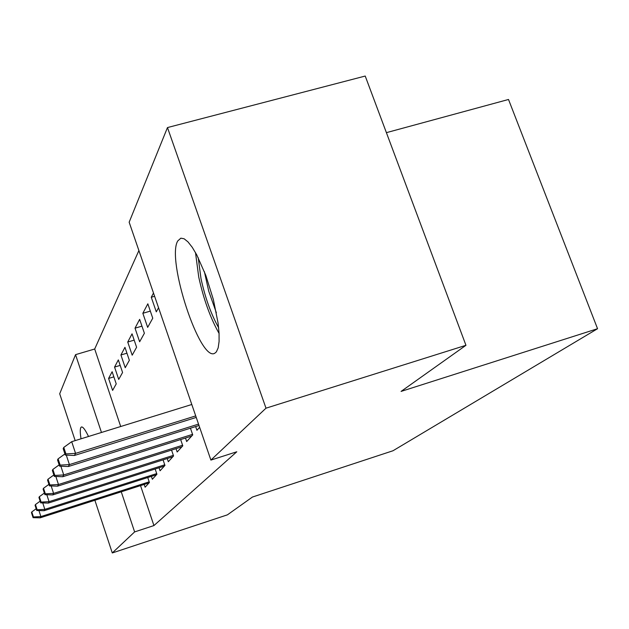 <?xml version="1.0" encoding="UTF-8"?>
<svg xmlns="http://www.w3.org/2000/svg" width="629" height="629" viewBox="0 0 629 629"><rect width="100%" height="100%" fill="white"/><g stroke="black" fill="none" stroke-linecap="round" stroke-linejoin="round"><path stroke-width="0.94" d="M216.376 351.878L214.835 353.199C200.124 362.791 166.174 259.494 177.763 240.931L180.861 238.163L184.116 238.776L187.961 241.858L192.254 247.315L196.798 254.957L205.825 275.416L213.38 299.585L218.066 323.031L219.057 333.111L219.089 341.492L218.177 347.829L216.376 351.878M103.856 497.39L102.92 497.688M81.023 438.806C80.103 432.972 80.032 429.23 80.803 427.602L81.33 427.02C82.8 426.454 85.198 429.607 88.524 436.487M138.899 250.554L94.696 349.009L75.543 354.662L101.473 432.469M129.157 222.21L167.471 127.569L265.996 408.182L210.896 460.082L129.157 222.21M265.996 408.182L465.955 345.305L365.221 76.046L167.471 127.569M386.395 132.656L508.507 99.476L597.55 328.715L392.991 450.757L252.441 497.044L227.391 514.852L112.284 552.954L94.885 500.275M75.173 440.622L59.7 393.785L75.543 354.662M154.616 296.29L151.275 297.258L156.291 311.858L158.555 307.778M151.275 297.258L153.492 293.035M195.658 426.572L196.932 430.283L199.637 427.319M135.023 328.173L139.654 341.775L144.387 333.26L139.646 319.375L135.023 328.173L141.957 326.137M176.034 448.658L177.174 451.992L182.795 445.819L180.657 439.553M120.925 354.976L125.234 367.713L129.354 360.299L124.951 347.318L120.925 354.976L126.94 353.191M159.051 467.756L160.073 470.783L164.955 465.413L163.076 459.87M108.589 378.438L112.607 390.405L116.231 383.894L112.127 371.715L108.589 378.438L113.857 376.85M144.198 484.44L145.126 487.2L149.411 482.498L147.744 477.537M94.696 349.009L120.705 426.517M140.534 485.619L153.932 525.569L236.795 451.779L210.896 460.082M151.385 476.373L152.36 479.259L156.92 474.242L155.159 468.998M114.557 367.084L118.716 379.421L122.576 372.486L118.331 359.914L114.557 367.084L120.178 365.402M167.251 458.541L168.32 461.717L173.557 455.962L171.552 450.081M127.734 342.034L132.192 355.188L136.603 347.255L132.043 333.834L127.734 342.034L134.181 340.132M185.484 438.028L186.679 441.542L192.741 434.891L190.445 428.207M142.846 313.289L147.666 327.371L152.761 318.203L147.831 303.815L142.846 313.289L150.331 311.111M153.932 525.569L134.622 531.914L112.284 552.954M465.955 345.305L401.074 391.411L597.55 328.715M121.255 491.807L134.622 531.914M38.935 510.575L40.885 516.582L149.183 481.83M33.439 516.967L31.804 511.92L31.45 512.627L33.078 517.659L33.439 516.967L40.885 516.582L40.193 517.824L149.057 482.875M36.183 508.751L31.804 511.92M33.078 517.659L40.193 517.824M42.748 502.933L44.84 509.372L156.707 473.59M37.142 509.773L35.452 504.56L35.075 505.315L36.757 510.512L37.142 509.773L44.84 509.372L44.109 510.701L156.464 474.746M40.138 501.171L35.452 504.56M36.757 510.512L44.109 510.701M46.813 494.748L49.07 501.659L164.743 464.792M41.097 502.084L39.352 496.69L38.951 497.5L40.688 502.878L41.097 502.084L49.07 501.659L48.284 503.09L164.366 466.065M44.376 493.057L39.352 496.69M40.688 502.878L48.284 503.09M218.625 327.701C211.077 314.241 205.211 297.918 201.021 278.726L198.214 257.709M204.362 271.594L208.718 291.133L216.36 312.747M195.493 252.591L198.74 277.075C203.584 299.215 210.361 318.007 219.081 333.449M51.169 485.95L53.607 493.395L173.352 455.365M45.351 493.836L43.527 488.253L43.102 489.126L44.911 494.685L45.351 493.836L53.607 493.395L52.765 494.929L172.826 456.772M48.936 484.354L43.527 488.253M44.911 494.685L52.765 494.929M55.847 476.468L58.481 484.519L182.599 445.246M49.911 484.975L48.024 479.188L47.56 480.124L49.439 485.895L49.911 484.975L58.481 484.519L57.577 486.162L181.899 446.802M53.85 474.981L48.024 479.188M49.439 485.895L57.577 486.162M60.871 466.223L63.733 474.942L192.56 434.364M54.833 475.43L52.867 469.423L52.364 470.437L54.322 476.412L54.833 475.43L63.733 474.942L62.758 476.719L191.648 436.086M59.165 464.87L52.867 469.423M54.322 476.412L62.758 476.719M66.289 455.121L69.41 464.595L198.536 424.111M60.148 465.106L58.096 458.863L57.553 459.956L59.598 466.175L60.148 465.106L69.41 464.595L68.349 466.521L199.016 425.519M64.936 453.934L58.096 458.863M59.598 466.175L68.349 466.521M191.79 404.494L71.706 441.692L75.566 453.383L195.713 415.903M65.911 453.918L63.773 447.423L63.183 448.611L65.306 455.074L65.911 453.918L75.566 453.383L74.419 455.475L196.24 417.428M71.706 441.692L63.773 447.423M65.306 455.074L74.419 455.475"/></g></svg>
